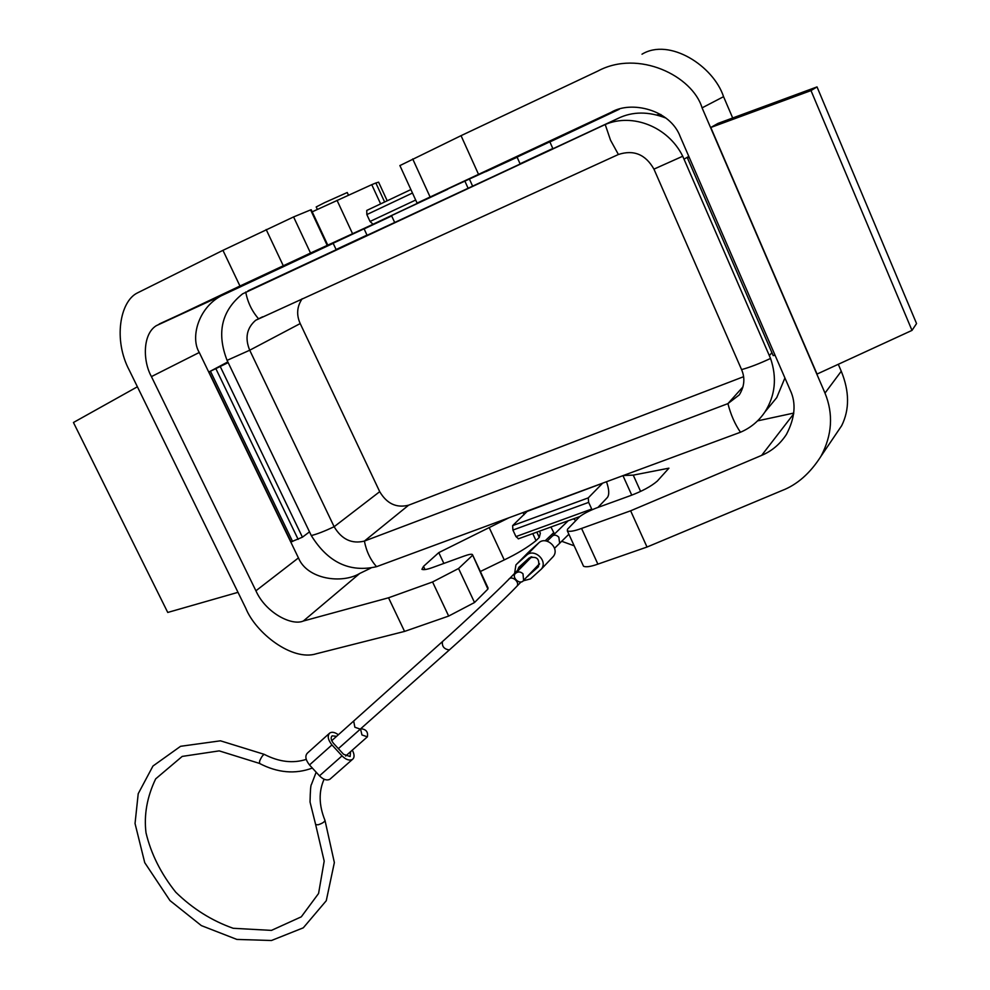 <?xml version="1.0" encoding="UTF-8"?>
<svg xmlns="http://www.w3.org/2000/svg" width="990" height="990" viewBox="0 0 990 990"><rect width="100%" height="100%" fill="white"/><g stroke="black" fill="none" stroke-linecap="round" stroke-linejoin="round"><path stroke-width="1.49" d="M773.178 355.558L775.071 355.286M770.554 358.442C777.138 377.722 775.269 395.567 764.936 411.964C758.736 421.146 750.581 427.903 740.483 432.234L376.571 566.676C349.656 572.777 327.888 562.407 311.281 535.54L227.081 360.36C216.426 332.826 221.599 310.65 242.587 293.857L605.212 124.517C632.387 112.835 668.114 126.596 682.741 156.234L770.554 358.442C759.503 363.627 749.851 367.339 741.572 369.604C745.235 378.056 744.468 386.484 739.283 394.886L727.922 403.623L364.394 541.085C351.772 544.178 341.686 539.389 334.137 526.73L249.715 350.225C244.728 338.06 246.72 328.074 255.667 320.277L618.404 154.49C633.711 149.502 645.554 154.391 653.945 169.129L741.572 369.604M689.077 157.039L687.468 158.029L689.213 157.348M447.171 189.263L373.007 224.26L370.037 221.463L366.844 214.57L366.758 210.449L410.9 189.573M391.582 215.758L394.688 222.49L472.626 186.157L469.334 178.881M468.121 188.273L465.003 181.38M472.626 186.157L618.28 118.293C632.598 111.4 648.5 111.325 665.961 118.082M386.459 226.314L394.688 222.478M660.936 114.568L656.915 114.914M784.909 377.957L776.754 397.596L769.7 406.172M566.577 522.336L566.589 521.346M577.281 517.461L578.135 518.228M527.658 510.927L512.634 525.616L512.919 530.058L515.951 536.592L518.537 538.77M527.769 511.187L601.994 483.467M592.045 509.751L588.654 502.375L588.258 497.883L602.118 483.726M606.511 481.796C609.147 489.369 609.444 494.592 607.402 497.487L597.923 507.449M550.923 527.027L554.499 534.006M561.677 541.27L574.175 545.799M302.136 298.77C296.913 306.628 296.27 314.894 300.205 323.569L379.714 491.671C386.855 503.737 396.495 508.241 408.635 505.185L743.601 376.695M386.446 226.289L247.97 290.874M228.133 362.649L208.952 371.943L227.799 361.944M309.474 531.878L302.433 537.186L291.01 541.926L208.952 371.943M317.357 209.435L316.194 206.947L324.485 202.703L347.243 192.518L348.418 195.067M364.06 228.764L366.993 235.1L336.08 249.517L333.123 243.194M549.821 141.768L552.816 148.5L520.059 163.771L517.052 157.064M517.621 570.327L518.748 567.381L529.143 557.976C536.803 555.947 539.884 558.867 538.412 566.738L526.928 576.873M528.425 552.259L516.755 564.065L526.593 555.217L538.783 542.866C546.171 535.639 560.179 548.2 553.286 556.516L552.321 557.531M516.755 564.065L515.914 564.943L514.602 573.396M523.141 580.833L530.479 578.927L541.344 569.101C548.312 560.687 534.08 547.903 526.593 555.217M538.783 542.866L529.056 551.616M549.846 141.805L517.065 157.113M810.996 90.585L912 330.388L916.554 323.569L817.022 86.91L810.996 90.585L710.783 127.487L817.035 374.071L912 330.388M817.022 86.91L717.998 123.404L710.783 127.487M399.898 165.59L461.043 135.667L597.923 71.02C638.389 49.265 692.517 75.859 702.083 107.861L723.554 96.674L732.687 117.983M838.283 364.295L841.265 371.238L824.992 393.079C833.53 414.03 832.182 435.105 820.945 456.316C810.117 473.344 797.086 484.791 781.815 490.619L647.015 547.037L597.886 564.127C590.659 566.688 585.87 567.381 583.518 566.206L583.271 565.661M702.083 107.861L824.992 393.079M836.798 432.89L841.686 425.675C849.63 409.551 849.494 391.409 841.265 371.238M517.126 157.237L485.756 171.691L494.517 167.1M623.539 475.509L633.266 475.126L668.931 468.171L657.261 481.128C651.036 486.437 642.065 491.275 630.345 495.668L596.574 507.932C589.124 510.828 583.494 513.723 579.67 516.644L567.505 529.242L567.344 530.888C569.609 531.89 574.349 531.073 581.563 528.437L630.63 510.803L761.657 455.375C771.866 451.069 780.12 444.077 786.431 434.412C795.106 417.829 796.356 403.066 790.206 390.147L680.303 136.806C670.168 109.346 630.84 100.398 611.152 112.303L417.087 203.099L494.654 167.434M478.492 174.277L461.043 135.667M630.63 510.803L647.015 547.037M793.77 413.078L757.56 420.874M549.896 141.929L619.27 109.259M723.554 96.674C713.53 66.021 669.512 37.496 642.003 54.203M364.072 228.801L333.135 243.231M238.008 592.329L167.743 612.451L73.446 422.495L137.4 386.781M472.552 554.821L488.033 587.912L487.897 589.075L474.532 602.514L448.668 616.065L404.564 631.41L316.441 653.734C292.174 661.617 255.655 632.87 245.792 608.244L129.381 370.409C113.157 340.053 119.914 301.43 137.363 292.953L222.948 250.334L293.585 216.934L310.526 253.044L239.964 286.023L222.948 250.334M539.439 531.185L540.354 533.189L539.265 537.409L536.827 532.137M539.265 537.409L536.023 540.664C527.62 547.383 517.028 553.806 504.244 559.919L480.36 571.502M523.091 512.622L524.057 514.726M532.769 533.61L536.023 540.664M443.867 563.421L438.78 552.618L508.414 518.042M487.897 589.075L472.416 554.536C471.525 553.905 468.815 554.4 464.298 556.009L433.447 567.208C427.544 569.399 423.695 570.104 421.901 569.324L423.51 566.367L438.78 552.618M472.255 555.6L458.568 568.507L474.532 602.514M239.964 286.023L156.321 325.673C142.35 334.261 142.907 361.536 151.433 376.608L255.915 590.795C265.617 612.686 291.629 626.187 303.336 621.027L388.538 597.787L432.568 581.971L458.568 568.507M388.538 597.787L404.564 631.41M310.526 253.044L327.207 245.396L310.613 209.905L293.585 216.934M387.065 217.837L327.207 245.396M310.613 209.905L311.231 209.756L327.777 245.149M312.197 211.835L371.757 184.672L380.63 203.891M387.115 217.949L391.075 215.993M384.627 201.997L375.854 182.989L371.757 184.672M364.122 228.913L391.681 215.956M375.854 182.989L378.613 182.16L387.201 200.784M370.891 568.074L359.729 573.457C341.983 584.137 307.234 579.41 298.448 557.914L199.275 352.477C190.464 338.308 197.616 308.62 220.956 295.936L333.197 243.342M350.559 751.682L350.114 756.533L343.567 754.293L333.506 743.354C330.945 740.099 330.487 737.6 332.145 735.842L336.612 736.312M338.357 734.753C334.843 732.229 331.984 731.647 329.781 732.996C327.17 735.768 327.888 739.74 331.947 744.913L342.033 755.877C345.894 759.714 349.359 760.889 352.428 759.429C354.63 757.684 354.593 754.59 352.316 750.135M330.462 778.746L329.868 779.279C326.787 780.764 323.322 779.625 319.485 775.826L309.499 764.961C305.489 759.825 304.809 755.853 307.469 753.043L329.212 733.503M522.992 573.792C520.493 571.453 517.956 571.354 515.382 573.482C511.224 577.479 520.344 585.622 523.611 580.338L522.992 573.792M360.781 728.727C366.09 729.234 368.28 731.932 367.364 736.845L361.956 734.951L360.533 728.925M743.045 386.793L727.922 403.623C730.769 414.723 734.964 424.264 740.483 432.234M653.945 169.129L682.741 156.234M771.94 352.7L769.391 355.534M684.102 159.155L688.793 156.37M373.131 224.21L447.765 189.263M370.037 221.463L415.689 200.029M366.844 214.57L412.483 193.025M512.634 525.616L588.258 497.883M512.919 530.058L588.654 502.375M515.951 536.592L591.698 509.058M408.635 505.185L364.394 541.085C366.387 551.356 370.446 559.882 376.571 566.676M605.212 124.517L610.521 140.172L618.404 154.49M618.28 118.293L602.44 125.718M302.433 537.186L220.362 366.758M215.956 368.862L298.151 539.389M292.619 541.53L210.474 371.312M379.714 491.671L334.137 526.73C324.299 531.345 316.676 534.291 311.281 535.54M227.081 360.36L249.715 350.225L300.205 323.569M258.464 318.693C251.831 310.984 247.587 302.086 245.73 292.001M539.488 564.114L527.93 576.168M412.706 158.945L430.081 196.96M581.563 528.437L597.886 564.127M640.592 491.399L633.266 475.126M793.695 413.857L761.657 455.375M489.456 528.128L504.244 559.919M425.032 569.584L423.51 566.367M448.668 616.065L432.568 581.971M283.276 265.728L266.174 229.519M337.033 200.314L352.663 233.925M225.819 293.374L159.266 323.978M199.275 352.477L151.433 376.608M298.448 557.914L255.915 590.795M359.729 573.457L303.336 621.027M319.485 775.826L342.033 755.877M309.499 764.961L331.947 744.913M559.659 543.238L558.83 537.199C556.603 534.996 554.499 534.575 552.531 535.912L568.198 520.765M575.871 520.579L573.42 518.859M521.136 581.848L516.594 586.575C505.073 598.727 472.304 629.578 449.361 649.935C444.114 649.192 441.812 646.408 442.456 641.594C464.78 621.658 497.45 590.968 508.402 579.732C511.644 574.534 520.691 582.615 516.594 586.575L516.062 587.132M360.583 728.863L449.633 649.688M338.357 748.638L360.298 729.135L354.865 727.242L353.678 721.042L442.183 641.842M306.207 759.392C293.003 763.624 279.081 761.978 264.441 754.454C263.13 754.566 261.521 756.768 259.615 761.087L259.541 763.463M324.089 779.241C318.57 791.567 318.854 805.241 324.943 820.289C324.745 821.849 322.48 823.346 318.149 824.781L315.662 824.633L324.188 861.127L318.57 893.487L301.294 916.827L271.446 930.39L233.207 928.286C211.835 920.762 192.691 908.733 175.762 892.213C160.974 873.7 151.049 853.887 146 832.776C143.835 814.869 147.052 796.888 155.678 778.858L182.21 756.41L219.223 750.878L259.355 763.364C277.534 772.868 295.193 774.44 312.333 768.054M773.202 355.62L687.468 158.029M373.007 224.26L447.641 189.3M656.877 114.902L660.825 114.493M518.277 538.857L579.781 516.557M776.754 397.596L764.936 411.964M255.667 320.277L262.573 316.812M519.453 566.676L518.748 567.381M553.286 556.516L541.344 569.101M841.686 425.675L820.945 456.316M399.873 165.516L417.087 203.099M567.344 530.888L583.518 566.206M622.982 475.707L631.756 495.149M220.956 295.936L156.321 325.673M329.868 779.279L352.428 759.429M515.382 573.482L531.766 556.726M523.611 580.338L539.513 563.731M547.148 541.159L552.531 535.912M554.536 548.287L568.879 534.241M553.682 532.694L545.156 540.8M530.603 557.061L508.971 579.162M331.724 740.693L353.678 721.042M325.005 820.438L334.36 862.562L326.267 900.727L303.287 927.828L271.47 940.5L236.87 939.423L201.354 925.601L169.983 900.591L144.738 862.661L135.036 823.507L138.216 793.708L152.955 766.037L180.576 746.299L220.461 740.817L264.268 754.355M360.484 728.987L338.37 748.65M367.364 736.845L345.646 756.026M316.156 772.212L311.454 784.464C310.736 784.798 310.266 790.663 310.043 802.036L315.662 824.633"/></g></svg>
